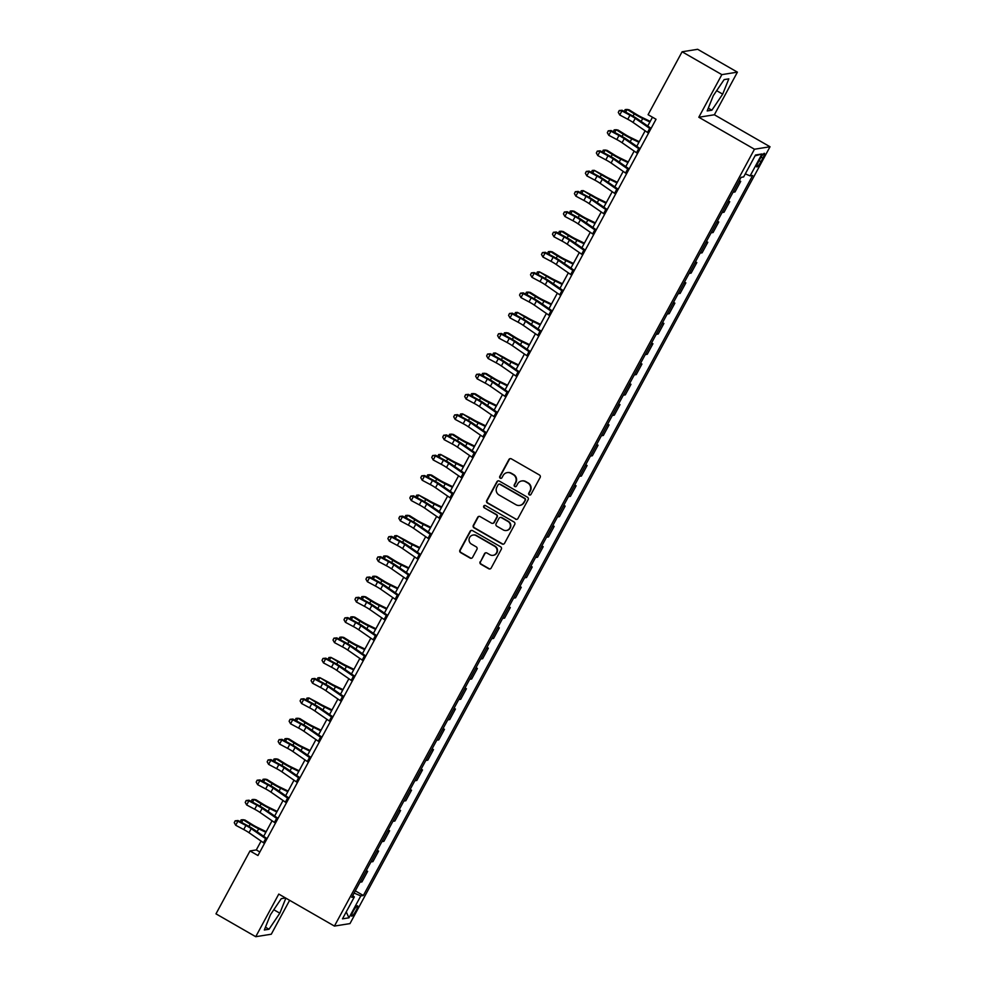 <?xml version="1.0" encoding="UTF-8"?>
<svg xmlns="http://www.w3.org/2000/svg" width="986" height="986" viewBox="0 0 986 986"><rect width="100%" height="100%" fill="white"/><g stroke="black" fill="none" stroke-linecap="round" stroke-linejoin="round"><path stroke-width="1.48" d="M529.272 494.886A1.282 1.245 -99.1 0 0 530.973 494.405L540.131 477.47A1.824 1.787 -99.1 0 0 539.428 474.981L511.34 458.835A1.824 1.787 -99.1 0 0 508.912 459.525L499.754 476.46A1.282 1.245 -99.1 0 0 501.048 478.346A1.282 1.245 -99.1 0 0 501.948 477.717L503.131 475.523A5.854 5.706 -99.1 0 1 510.884 473.292L513.225 474.636A5.854 5.706 -99.1 0 1 515.456 482.61L514.273 484.804A1.282 1.245 -99.1 0 0 515.567 486.69A1.282 1.245 -99.1 0 0 516.454 486.061L517.65 483.867A5.854 5.706 -99.1 0 1 525.39 481.636L527.732 482.98A5.854 5.706 -99.1 0 1 529.975 490.954L528.792 493.148A1.282 1.245 -99.1 0 0 529.272 494.886M521.927 480.921A5.854 5.706 -99.1 0 1 525.821 481.575L528.163 482.918A5.854 5.706 -99.1 0 1 530.394 490.892L529.211 493.074A1.282 1.245 -99.1 0 0 530.295 494.984M510.403 458.601A1.824 1.787 -99.1 0 0 509.331 459.464L500.185 476.386A1.282 1.245 -99.1 0 0 501.258 478.296M507.408 472.577A5.854 5.706 -99.1 0 1 511.303 473.231L513.644 474.574A5.854 5.706 -99.1 0 1 515.875 482.548L514.692 484.73A1.282 1.245 -99.1 0 0 515.777 486.64M355.958 910.768A5.965 1.072 119.9 0 0 357.585 905.814A5.965 1.072 119.9 0 0 353.259 911.2A5.965 1.072 119.9 0 0 351.632 916.154A5.965 1.072 119.9 0 0 355.958 910.768M480.145 561.737A1.824 1.787 -99.1 0 0 480.835 564.226L488.723 568.762A1.824 1.787 -99.1 0 0 491.151 568.059L501.307 549.264A1.824 1.787 -99.1 0 0 500.617 546.774L472.516 530.616A1.824 1.787 -99.1 0 0 470.1 531.318L459.932 550.114A1.824 1.787 -99.1 0 0 460.635 552.616L470.149 558.088A1.824 1.787 -99.1 0 0 472.577 557.386L476.928 549.338A1.824 1.787 -99.1 0 0 476.226 546.848L471.505 544.136A4.893 4.77 -99.1 0 1 473.034 535.041A4.893 4.77 -99.1 0 1 476.115 535.608L494.602 546.244A4.893 4.77 -99.1 0 1 493.074 555.34A4.893 4.77 -99.1 0 1 489.993 554.761L486.911 552.998A1.824 1.787 -99.1 0 0 484.496 553.688L480.564 561.675A1.824 1.787 -99.1 0 0 481.267 564.165L489.142 568.688A1.824 1.787 -99.1 0 0 490.079 568.922M278.779 894.08L255.731 936.7L215.983 913.849L250 850.943L257.95 855.515L656.035 119.257L648.085 114.684L682.102 51.777L721.851 74.628L698.815 117.248L754.463 149.231L334.427 926.076L278.779 894.08M515.518 519.203A1.824 1.787 -99.1 0 0 517.946 518.5L528.114 499.705A1.824 1.787 -99.1 0 0 527.411 497.203L499.323 481.057A1.824 1.787 -99.1 0 0 496.895 481.76L486.727 500.555A1.824 1.787 -99.1 0 0 487.429 503.045L515.937 519.129A1.824 1.787 -99.1 0 0 516.874 519.363M514.717 524.478L504.549 543.286A1.824 1.787 -99.1 0 1 502.12 543.976L474.032 527.83A1.824 1.787 -99.1 0 1 473.329 525.341L477.68 517.293A1.824 1.787 -99.1 0 1 480.108 516.59L491.496 523.147A1.824 1.787 -99.1 0 0 493.912 522.444L496.808 517.108A1.824 1.787 -99.1 0 0 496.106 514.618L484.249 507.802A1.282 1.245 -99.1 0 1 484.644 505.424A1.282 1.245 -99.1 0 1 485.445 505.571L514.014 521.988A1.824 1.787 -99.1 0 1 514.717 524.478M760.255 158.549L758.333 162.123A5.78 1.035 119.9 0 0 756.755 166.917A5.78 1.035 119.9 0 0 760.933 161.704L762.868 158.13A5.78 1.035 119.9 0 0 764.446 153.335A5.78 1.035 119.9 0 0 760.255 158.549M754.463 149.231L770.017 146.754L349.981 923.599L334.427 926.076M755.042 155.837L761.968 153.976L755.498 155.012L743.641 176.925L741.102 177.332L351.792 897.346L354.331 896.94L352.729 895.596M761.968 153.976L750.112 175.89L745.293 173.856M355.293 890.863L363.353 895.498L752.663 175.483L750.112 175.89M363.353 895.498L360.802 895.904L348.958 917.818L342.475 918.853L354.331 896.94M698.815 117.248L714.369 114.77L737.405 72.151L721.851 74.628M737.405 72.151L697.657 49.3L682.102 51.777M255.731 936.7L271.286 934.223L289.625 900.317M714.369 114.77L770.017 146.754M261.093 841.083L256.298 849.932L250 850.943M652.485 117.211L647.728 126.011M645.14 130.805L636.759 146.31M634.158 151.104L625.777 166.597M623.189 171.391L614.808 186.896M612.22 191.691L603.839 207.183M601.238 211.978L592.857 227.483M590.269 232.277L581.888 247.769M579.3 252.564L570.919 268.069M568.33 272.863L559.949 288.368M557.349 293.162L548.968 308.655M546.38 313.449L537.999 328.954M535.41 333.749L527.029 349.241M524.429 354.036L516.06 369.54M513.46 374.335L505.078 389.827M502.49 394.622L494.109 410.127M491.521 414.921L483.14 430.414M480.539 435.208L472.158 450.713M469.57 455.507L461.189 471M458.601 475.794L450.22 491.299M447.632 496.094L439.251 511.586M436.65 516.381L428.269 531.885M425.681 536.68L417.3 552.185M414.712 556.979L406.331 572.472M403.73 577.266L395.349 592.771M392.761 597.565L384.38 613.058M381.792 617.852L373.411 633.357M370.822 638.152L362.441 653.644M359.841 658.438L351.46 673.943M348.871 678.738L340.49 694.23M337.902 699.025L329.521 714.53M326.921 719.324L318.54 734.817M315.951 739.611L307.57 755.116M304.982 759.91L296.601 775.403M294.013 780.197L285.632 795.702M283.031 800.496L274.65 816.001M272.062 820.783L263.681 836.288M259.86 851.978L256.298 849.932M739.327 180.598L740.708 181.387L738.736 181.707M733.029 192.258L735.014 191.937L740.708 181.387M728.358 200.885L729.739 201.686L727.754 201.994M722.048 212.545L724.032 212.236L729.739 201.686M717.389 221.184L718.769 221.973L716.785 222.294M711.079 232.844L713.063 232.523L718.769 221.973M706.42 241.471L707.8 242.273L705.816 242.581M700.109 253.131L702.094 252.823L707.8 242.273M695.438 261.771L696.819 262.559L694.847 262.88M689.14 273.43L691.112 273.11L696.819 262.559M684.469 282.058L685.849 282.859L683.865 283.167M678.158 293.729L680.143 293.409L685.849 282.859M673.5 302.357L674.88 303.146L672.896 303.466M667.189 314.016L669.174 313.696L674.88 303.146M662.518 322.644L663.911 323.445L661.926 323.753M656.22 334.316L658.204 333.995L663.911 323.445M651.549 342.943L652.929 343.732L650.945 344.052M645.251 354.603L647.223 354.294L652.929 343.732M640.58 363.23L641.96 364.031L639.976 364.339M634.269 374.902L636.253 374.581L641.96 364.031M629.61 383.529L630.991 384.318L629.006 384.639M623.3 395.189L625.284 394.881L630.991 384.318M618.629 403.829L620.009 404.617L618.037 404.938M612.331 415.488L614.303 415.168L620.009 404.617M607.659 424.116L609.04 424.904L607.056 425.225M601.349 435.775L603.333 435.467L609.04 424.904M596.69 444.415L598.071 445.204L596.086 445.524M590.38 456.074L592.364 455.754L598.071 445.204M585.709 464.702L587.101 465.503L585.117 465.811M579.411 476.361L581.395 476.053L587.101 465.503M574.739 485.001L576.12 485.79L574.148 486.11M568.441 496.661L570.413 496.34L576.12 485.79M563.77 505.288L565.151 506.089L563.166 506.397M557.46 516.947L559.444 516.639L565.151 506.089M552.801 525.587L554.181 526.376L552.197 526.697M546.49 537.247L548.475 536.926L554.181 526.376M541.819 545.874L543.2 546.675L541.228 546.983M535.521 557.546L537.506 557.226L543.2 546.675M530.85 566.174L532.23 566.962L530.246 567.283M524.54 577.833L526.524 577.513L532.23 566.962M519.881 586.46L521.261 587.262L519.277 587.57M513.57 598.132L515.555 597.812L521.261 587.262M508.912 606.76L510.292 607.549L508.308 607.869M502.601 618.419L504.585 618.111L510.292 607.549M497.93 627.047L499.31 627.848L497.338 628.156M491.632 638.718L493.604 638.398L499.31 627.848M486.961 647.346L488.341 648.135L486.357 648.455M480.65 659.005L482.635 658.697L488.341 648.135M475.991 667.633L477.372 668.434L475.388 668.755M469.681 679.305L471.665 678.984L477.372 668.434M465.01 687.932L466.403 688.721L464.418 689.041M458.712 699.592L460.696 699.284L466.403 688.721M454.041 708.231L455.421 709.02L453.437 709.341M447.743 719.891L449.715 719.57L455.421 709.02M443.071 728.518L444.452 729.32L442.467 729.628M436.761 740.178L438.745 739.87L444.452 729.32M432.102 748.818L433.483 749.606L431.498 749.927M425.792 760.477L427.776 760.157L433.483 749.606M421.121 769.105L422.501 769.906L420.529 770.214M414.823 780.764L416.795 780.456L422.501 769.906M410.151 789.404L411.532 790.193L409.547 790.513M403.841 801.063L405.825 800.743L411.532 790.193M399.182 809.691L400.562 810.492L398.578 810.8M392.872 821.35L394.856 821.042L400.562 810.492M388.201 829.99L389.593 830.779L387.609 831.099M381.902 841.65L383.887 841.329L389.593 830.779M377.231 850.277L378.612 851.078L376.627 851.386M370.933 861.949L372.905 861.628L378.612 851.078M366.262 870.576L367.642 871.365L365.658 871.686M359.952 882.236L361.936 881.915L367.642 871.365M354.097 893.082L360.802 895.904M348.958 917.818L346.234 911.902M713.309 95.642L707.184 110.937L711.867 110.198L722.689 94.151L728.814 78.855L724.131 79.607L713.309 95.642M285.546 897.975L281.269 898.653L270.46 914.7L264.334 929.995L269.018 929.243L279.827 913.196L285.854 898.16M716.662 90.687L722.689 94.151M708.305 108.14L711.867 110.198M265.444 927.197L269.018 929.243M273.8 909.733L279.827 913.196M498.374 480.823A1.824 1.787 -99.1 0 0 497.314 481.686L487.146 500.494A1.824 1.787 -99.1 0 0 487.848 502.983L515.937 519.129M524.971 500.198A1.282 1.245 -99.1 0 0 524.49 498.448L499.828 484.274A1.282 1.245 -99.1 0 0 498.127 484.767L496.882 487.072A5.854 5.706 -99.1 0 0 499.126 495.046L515.974 504.733A5.854 5.706 -99.1 0 0 523.726 502.503L525.402 500.124A1.282 1.245 -99.1 0 0 524.909 498.386L524.49 498.448M499.236 484.114A1.282 1.245 -99.1 0 1 500.247 484.212L524.909 498.386M519.869 505.387A5.854 5.706 -99.1 0 0 524.145 502.441L523.726 502.503M525.402 500.124L524.145 502.441M479.159 516.356A1.824 1.787 -99.1 0 0 478.099 517.231L473.748 525.279A1.824 1.787 -99.1 0 0 474.451 527.769L502.54 543.915A1.824 1.787 -99.1 0 0 503.476 544.149M492.852 523.307A1.824 1.787 -99.1 0 0 494.343 522.383L497.227 517.046A1.824 1.787 -99.1 0 0 496.525 514.556L484.249 507.802M484.853 505.411A1.282 1.245 -99.1 0 0 484.668 507.728M503.316 529.938A4.893 4.77 -99.1 0 0 510.317 526.549A4.893 4.77 -99.1 0 0 507.926 521.421L501.418 517.675A1.824 1.787 -99.1 0 0 498.99 518.365L496.106 523.702A1.824 1.787 -99.1 0 0 496.808 526.191L503.316 529.938M506.607 530.468A4.893 4.77 -99.1 0 0 508.345 521.347L507.926 521.421M500.469 517.44A1.824 1.787 -99.1 0 1 501.837 517.601L508.345 521.347M485.975 552.764A1.824 1.787 -99.1 0 0 484.915 553.627L480.564 561.675M493.283 555.303A4.893 4.77 -99.1 0 0 495.034 546.17L494.602 546.244M473.243 535.004A4.893 4.77 -99.1 0 1 476.534 535.546L495.034 546.17M471.579 530.382A1.824 1.787 -99.1 0 0 470.519 531.244L460.351 550.052A1.824 1.787 -99.1 0 0 461.054 552.542L470.568 558.014A1.824 1.787 -99.1 0 0 471.505 558.249M650.218 121.401L641.812 117.322A9.318 1.319 -151.6 0 1 636.167 114.216L629.043 109.791L627.133 109.446L634.257 113.871A13.977 1.972 28.4 0 0 642.724 118.53L649.897 122.005M624.36 111.467L625.161 109.582L627.133 109.446L625.666 112.17M648.542 133.135A6.52 0.924 -151.6 0 1 647.494 132.444L633.037 122.424A9.318 1.319 28.4 0 0 627.774 119.269L619.738 114.98L621.932 110.925L619.233 110.531L618.296 112.416L619.183 110.802M650.735 129.067A6.52 0.924 -151.6 0 1 649.7 128.39L635.23 118.369A9.318 1.319 28.4 0 0 629.968 115.202L621.932 110.925L622.067 110.247L630.103 114.536A13.977 1.972 -151.6 0 1 638.016 119.281L651.117 128.365M622.067 110.247L619.233 110.531M618.296 112.416L619.738 114.98M639.248 141.701L630.843 137.621A9.318 1.319 -151.6 0 1 625.198 134.515L618.074 130.078L616.164 129.733L623.288 134.17A13.977 1.972 28.4 0 0 631.755 138.829L638.916 142.304M613.378 131.754L614.179 129.881L616.164 129.733L614.697 132.457M628.279 161.987L619.861 157.908A9.318 1.319 -151.6 0 1 614.216 154.802L607.105 150.377L605.194 150.032L612.318 154.457A13.977 1.972 28.4 0 0 620.773 159.116L627.946 162.591M602.409 152.054L603.21 150.168L605.194 150.032L603.715 152.756M617.298 182.287L608.892 178.207A9.318 1.319 -151.6 0 1 603.247 175.101L594.225 170.319L601.337 174.756A13.977 1.972 28.4 0 0 609.804 179.415L616.977 182.891M591.44 172.353L592.241 170.467L594.225 170.319L592.746 173.043M637.56 153.422A6.52 0.924 -151.6 0 1 636.525 152.744L622.067 142.724A9.318 1.319 28.4 0 0 616.805 139.556L608.769 135.279L610.963 131.212L608.263 130.818L607.327 132.716L608.202 131.089M639.754 149.367A6.52 0.924 -151.6 0 1 638.718 148.676L624.261 138.669A9.318 1.319 28.4 0 0 618.998 135.501L610.963 131.212L611.098 130.546L619.134 134.823A13.977 1.972 -151.6 0 1 627.034 139.581L640.148 148.652M611.098 130.546L608.263 130.818M607.327 132.716L608.769 135.279M626.591 173.721A6.52 0.924 -151.6 0 1 625.555 173.031L611.098 163.01A9.318 1.319 28.4 0 0 605.823 159.855L597.787 155.566L599.981 151.511L597.294 151.117L596.357 153.003L597.233 151.388M628.785 169.654A6.52 0.924 -151.6 0 1 627.749 168.976L613.292 158.956A9.318 1.319 28.4 0 0 608.017 155.788L599.981 151.511L600.129 150.833L608.165 155.122A13.977 1.972 -151.6 0 1 616.065 159.868L629.167 168.951M600.129 150.833L597.294 151.117M596.357 153.003L597.787 155.566M615.621 194.008A6.52 0.924 -151.6 0 1 614.586 193.33L600.117 183.31A9.318 1.319 28.4 0 0 594.854 180.142L586.818 175.865L589.012 171.798L586.313 171.416L585.388 173.302L586.263 171.675M617.815 189.953A6.52 0.924 -151.6 0 1 616.78 189.275L602.323 179.255A9.318 1.319 28.4 0 0 597.048 176.087L589.012 171.798L589.16 171.133L597.196 175.409A13.977 1.972 -151.6 0 1 605.096 180.167L618.197 189.238M589.16 171.133L586.313 171.416M585.388 173.302L586.818 175.865M606.328 202.574L597.923 198.494A9.318 1.319 -151.6 0 1 592.278 195.388L583.244 190.618L590.367 195.043A13.977 1.972 28.4 0 0 598.835 199.702L605.996 203.19M580.458 192.64L581.272 190.754L583.244 190.618L581.777 193.342M604.652 214.307A6.52 0.924 -151.6 0 1 603.605 213.617L589.147 203.609A9.318 1.319 28.4 0 0 583.885 200.441L575.849 196.152L578.043 192.097L575.343 191.703L574.407 193.601L575.294 191.974M606.846 210.252A6.52 0.924 -151.6 0 1 605.798 209.562L591.341 199.542A9.318 1.319 28.4 0 0 586.078 196.374L578.043 192.097L578.178 191.42L586.214 195.709A13.977 1.972 -151.6 0 1 594.114 200.454L607.228 209.537M578.178 191.42L575.343 191.703M574.407 193.601L575.849 196.152M595.359 222.873L586.941 218.793A9.318 1.319 -151.6 0 1 581.309 215.688L574.185 211.25L572.274 210.905L579.398 215.342A13.977 1.972 28.4 0 0 587.866 220.001L595.026 223.477M569.489 212.939L570.29 211.053L572.274 210.905L570.808 213.629M584.378 243.16L575.972 239.08A9.318 1.319 -151.6 0 1 570.327 235.974L563.216 231.55L561.305 231.205L568.429 235.629A13.977 1.972 28.4 0 0 576.884 240.288L584.057 243.776M558.52 233.226L559.321 231.353L561.305 231.205L559.826 233.929M573.408 263.459L565.003 259.38A9.318 1.319 -151.6 0 1 559.358 256.274L552.234 251.837L550.324 251.492L557.447 255.929A13.977 1.972 28.4 0 0 565.915 260.587L573.088 264.063M547.55 253.525L548.352 251.64L550.324 251.492L548.857 254.215M562.439 283.758L554.033 279.667A9.318 1.319 -151.6 0 1 548.389 276.561L539.354 271.791L546.478 276.216A13.977 1.972 28.4 0 0 554.945 280.874L562.106 284.362M536.569 273.812L537.382 271.939L539.354 271.791L537.888 274.515M551.47 304.045L543.052 299.966A9.318 1.319 -151.6 0 1 537.419 296.86L530.295 292.423L528.385 292.09L535.509 296.515A13.977 1.972 28.4 0 0 543.964 301.174L551.137 304.649M525.6 294.111L526.401 292.226L528.385 292.09L526.906 294.802M593.671 234.594A6.52 0.924 -151.6 0 1 592.635 233.916L578.178 223.896A9.318 1.319 28.4 0 0 572.903 220.728L564.879 216.452L567.073 212.384L564.374 212.002L563.437 213.888L564.312 212.261M595.864 230.539A6.52 0.924 -151.6 0 1 594.829 229.861L580.372 219.841A9.318 1.319 28.4 0 0 575.109 216.673L567.073 212.384L567.209 211.719L575.245 215.996A13.977 1.972 -151.6 0 1 583.145 220.753L596.247 229.824M567.209 211.719L564.374 212.002M563.437 213.888L564.879 216.452M582.701 254.893A6.52 0.924 -151.6 0 1 581.666 254.203L567.209 244.195A9.318 1.319 28.4 0 0 561.934 241.028L553.898 236.739L556.092 232.684L553.405 232.289L552.468 234.187L553.343 232.56M584.895 250.838A6.52 0.924 -151.6 0 1 583.86 250.148L569.403 240.128A9.318 1.319 28.4 0 0 564.128 236.96L556.092 232.684L556.24 232.006L564.275 236.295A13.977 1.972 -151.6 0 1 572.176 241.04L585.277 250.124M556.24 232.006L553.405 232.289M552.468 234.187L553.898 236.739M571.732 275.18A6.52 0.924 -151.6 0 1 570.697 274.502L556.227 264.482A9.318 1.319 28.4 0 0 550.964 261.315L542.929 257.038L545.122 252.971L542.423 252.589L541.487 254.474L542.374 252.847M573.926 271.125A6.52 0.924 -151.6 0 1 572.891 270.447L558.421 260.427A9.318 1.319 28.4 0 0 553.158 257.26L545.122 252.971L545.27 252.305L553.294 256.594A13.977 1.972 -151.6 0 1 561.207 261.339L574.308 270.423M545.27 252.305L542.423 252.589M541.487 254.474L542.929 257.038M560.751 295.48A6.52 0.924 -151.6 0 1 559.715 294.802L545.258 284.781A9.318 1.319 28.4 0 0 539.995 281.614L531.959 277.325L534.153 273.27L531.454 272.875L530.517 274.774L531.392 273.147M562.944 291.425A6.52 0.924 -151.6 0 1 561.909 290.734L547.452 280.714A9.318 1.319 28.4 0 0 542.189 277.547L534.153 273.27L534.289 272.604L542.325 276.881A13.977 1.972 -151.6 0 1 550.225 281.626L563.339 290.71M534.289 272.604L531.454 272.875M530.517 274.774L531.959 277.325M549.781 315.779A6.52 0.924 -151.6 0 1 548.746 315.089L534.289 305.068A9.318 1.319 28.4 0 0 529.014 301.901L520.978 297.624L523.172 293.569L520.485 293.175L519.548 295.06L520.423 293.446M551.975 311.712A6.52 0.924 -151.6 0 1 550.94 311.034L536.483 301.013A9.318 1.319 28.4 0 0 531.207 297.846L523.172 293.569L523.319 292.891L531.355 297.18A13.977 1.972 -151.6 0 1 539.256 301.926L552.357 311.009M523.319 292.891L520.485 293.175M519.548 295.06L520.978 297.624M540.488 324.345L532.083 320.253A9.318 1.319 -151.6 0 1 526.438 317.147L517.416 312.377L524.527 316.802A13.977 1.972 28.4 0 0 532.995 321.461L540.168 324.949M514.63 314.398L515.431 312.525L517.416 312.377L515.937 315.101M538.812 336.066A6.52 0.924 -151.6 0 1 537.777 335.388L523.307 325.368A9.318 1.319 28.4 0 0 518.044 322.2L510.008 317.911L512.202 313.856L509.503 313.462L508.579 315.36L509.454 313.733M541.006 332.011A6.52 0.924 -151.6 0 1 539.971 331.321L525.513 321.3A9.318 1.319 28.4 0 0 520.238 318.145L512.202 313.856L512.35 313.191L520.386 317.467A13.977 1.972 -151.6 0 1 528.286 322.212L541.388 331.296M512.35 313.191L509.503 313.462M508.579 315.36L510.008 317.911M529.519 344.632L521.113 340.552A9.318 1.319 -151.6 0 1 515.468 337.446L508.345 333.021L506.434 332.676L513.558 337.101A13.977 1.972 28.4 0 0 522.025 341.76L529.186 345.236M503.649 334.698L504.462 332.812L506.434 332.676L504.968 335.4M527.843 356.365A6.52 0.924 -151.6 0 1 526.795 355.675L512.338 345.655A9.318 1.319 28.4 0 0 507.075 342.487L499.039 338.21L501.233 334.155L498.534 333.761L497.597 335.647L498.485 334.032M530.037 352.298A6.52 0.924 -151.6 0 1 528.989 351.62L514.532 341.6A9.318 1.319 28.4 0 0 509.269 338.432L501.233 334.155L501.369 333.478L509.405 337.767A13.977 1.972 -151.6 0 1 517.305 342.512L530.419 351.595M501.369 333.478L498.534 333.761M497.597 335.647L499.039 338.21M518.55 364.931L510.144 360.839A9.318 1.319 -151.6 0 1 504.499 357.733L495.465 352.963L502.589 357.4A13.977 1.972 28.4 0 0 511.056 362.059L518.217 365.535M492.68 354.985L493.481 353.111L495.465 352.963L493.998 355.687M516.861 376.652A6.52 0.924 -151.6 0 1 515.826 375.974L501.369 365.954A9.318 1.319 28.4 0 0 496.094 362.786L488.07 358.497L490.264 354.442L487.565 354.048L486.628 355.946L487.503 354.319M519.055 372.597A6.52 0.924 -151.6 0 1 518.02 371.907L503.563 361.899A9.318 1.319 28.4 0 0 498.3 358.731L490.264 354.442L490.399 353.777L498.435 358.054A13.977 1.972 -151.6 0 1 506.336 362.799L519.437 371.882M490.399 353.777L487.565 354.048M486.628 355.946L488.07 358.497M507.568 385.218L499.162 381.138A9.318 1.319 -151.6 0 1 493.518 378.032L486.406 373.608L484.496 373.263L491.62 377.687A13.977 1.972 28.4 0 0 500.075 382.346L507.248 385.822M481.71 375.284L482.511 373.398L484.496 373.263L483.017 375.986M505.892 396.951A6.52 0.924 -151.6 0 1 504.857 396.261L490.399 386.241A9.318 1.319 28.4 0 0 485.124 383.073L477.088 378.797L479.282 374.742L476.595 374.347L475.659 376.233L476.534 374.618M508.086 392.884A6.52 0.924 -151.6 0 1 507.05 392.206L492.593 382.186A9.318 1.319 28.4 0 0 487.318 379.018L479.282 374.742L479.43 374.064L487.466 378.353A13.977 1.972 -151.6 0 1 495.366 383.098L508.468 392.181M479.43 374.064L476.595 374.347M475.659 376.233L477.088 378.797M496.599 405.517L488.193 401.438A9.318 1.319 -151.6 0 1 482.548 398.332L475.425 393.895L473.514 393.55L480.638 397.987A13.977 1.972 28.4 0 0 489.105 402.645L496.278 406.121M470.741 395.571L471.542 393.697L473.514 393.55L472.047 396.273M494.923 417.238A6.52 0.924 -151.6 0 1 493.887 416.56L479.418 406.54A9.318 1.319 28.4 0 0 474.155 403.373L466.119 399.084L468.313 395.029L465.614 394.634L464.689 396.532L465.565 394.905M497.117 413.183A6.52 0.924 -151.6 0 1 496.081 412.493L481.612 402.485A9.318 1.319 28.4 0 0 476.349 399.318L468.313 395.029L468.461 394.363L476.485 398.64A13.977 1.972 -151.6 0 1 484.397 403.397L497.499 412.468M468.461 394.363L465.614 394.634M464.689 396.532L466.119 399.084M485.63 425.804L477.224 421.725A9.318 1.319 -151.6 0 1 471.579 418.619L462.545 413.849L469.669 418.274A13.977 1.972 28.4 0 0 478.136 422.932L485.297 426.408M459.759 415.87L460.573 413.984L462.545 413.849L461.078 416.573M483.941 437.537A6.52 0.924 -151.6 0 1 482.906 436.847L468.449 426.827A9.318 1.319 28.4 0 0 463.186 423.672L455.15 419.383L457.344 415.328L454.645 414.933L453.708 416.819L454.583 415.205M486.147 433.47A6.52 0.924 -151.6 0 1 485.1 432.792L470.642 422.772A9.318 1.319 28.4 0 0 465.38 419.605L457.344 415.328L457.479 414.65L465.515 418.939A13.977 1.972 -151.6 0 1 473.416 423.684L486.529 432.768M457.479 414.65L454.645 414.933M453.708 416.819L455.15 419.383M474.66 446.103L466.242 442.024A9.318 1.319 -151.6 0 1 460.61 438.918L453.486 434.481L451.576 434.136L458.7 438.573A13.977 1.972 28.4 0 0 467.167 443.232L474.328 446.707M448.79 436.157L449.591 434.284L451.576 434.136L450.097 436.86M463.679 466.39L455.273 462.311A9.318 1.319 -151.6 0 1 449.628 459.205L440.606 454.435L447.718 458.86A13.977 1.972 28.4 0 0 456.185 463.519L463.358 467.007M437.821 456.456L438.622 454.571L440.606 454.435L439.127 457.159M452.71 486.69L444.304 482.61A9.318 1.319 -151.6 0 1 438.659 479.504L431.535 475.067L429.625 474.722L436.749 479.159A13.977 1.972 28.4 0 0 445.216 483.818L452.377 487.294M426.852 476.756L427.653 474.87L429.625 474.722L428.158 477.446M441.74 506.977L433.335 502.897A9.318 1.319 -151.6 0 1 427.69 499.791L418.656 495.021L425.779 499.446A13.977 1.972 28.4 0 0 434.247 504.105L441.408 507.593M415.87 497.043L416.671 495.169L418.656 495.021L417.189 497.745M430.771 527.276L422.353 523.196A9.318 1.319 -151.6 0 1 416.708 520.09L409.597 515.653L407.686 515.308L414.81 519.745A13.977 1.972 28.4 0 0 423.265 524.404L430.438 527.88M404.901 517.342L405.702 515.456L407.686 515.308L406.207 518.032M419.789 547.575L411.384 543.483A9.318 1.319 -151.6 0 1 405.739 540.377L396.717 535.608L403.829 540.032A13.977 1.972 28.4 0 0 412.296 544.691L419.469 548.179M393.932 537.629L394.733 535.755L396.717 535.608L395.238 538.331M408.82 567.862L400.415 563.782A9.318 1.319 -151.6 0 1 394.77 560.677L387.646 556.24L385.736 555.907L392.859 560.331A13.977 1.972 28.4 0 0 401.327 564.99L408.487 568.466M382.95 557.928L383.764 556.042L385.736 555.907L384.269 558.618M397.851 588.161L389.433 584.069A9.318 1.319 -151.6 0 1 383.8 580.964L376.677 576.539L374.766 576.194L381.89 580.618A13.977 1.972 28.4 0 0 390.357 585.277L397.518 588.765M371.981 578.215L372.782 576.342L374.766 576.194L373.3 578.918M386.869 608.448L378.464 604.369A9.318 1.319 -151.6 0 1 372.819 601.263L365.707 596.838L363.797 596.493L370.921 600.918A13.977 1.972 28.4 0 0 379.376 605.577L386.549 609.052M361.012 598.514L361.813 596.629L363.797 596.493L362.318 599.217M375.9 628.748L367.495 624.656A9.318 1.319 -151.6 0 1 361.85 621.55L354.726 617.125L352.815 616.78L359.939 621.205A13.977 1.972 28.4 0 0 368.407 625.876L375.58 629.351M350.042 618.801L350.843 616.928L352.815 616.78L351.349 619.504M364.931 649.034L356.525 644.955A9.318 1.319 -151.6 0 1 350.88 641.849L343.757 637.424L341.846 637.079L348.97 641.504A13.977 1.972 28.4 0 0 357.437 646.163L364.598 649.638M339.061 639.101L339.862 637.215L341.846 637.079L340.38 639.803M353.962 669.334L345.544 665.254A9.318 1.319 -151.6 0 1 339.899 662.136L330.877 657.366L338.001 661.803A13.977 1.972 28.4 0 0 346.456 666.462L353.629 669.938M328.091 659.387L328.893 657.514L330.877 657.366L329.398 660.09M342.98 689.621L334.574 685.541A9.318 1.319 -151.6 0 1 328.93 682.435L319.908 677.665L327.019 682.09A13.977 1.972 28.4 0 0 335.486 686.749L342.66 690.225M317.122 679.687L317.923 677.801L319.908 677.665L318.429 680.389M332.011 709.92L323.605 705.84A9.318 1.319 -151.6 0 1 317.96 702.735L308.926 697.952L316.05 702.389A13.977 1.972 28.4 0 0 324.517 707.048L331.678 710.524M306.141 699.974L306.954 698.1L308.926 697.952L307.459 700.676M321.042 730.207L312.636 726.127A9.318 1.319 -151.6 0 1 306.991 723.021L299.867 718.597L297.957 718.252L305.081 722.676A13.977 1.972 28.4 0 0 313.548 727.335L320.709 730.823M295.171 720.273L295.973 718.387L297.957 718.252L296.49 720.976M310.06 750.506L301.654 746.427A9.318 1.319 -151.6 0 1 296.01 743.321L288.898 738.884L286.988 738.539L294.111 742.976A13.977 1.972 28.4 0 0 302.566 747.635L309.74 751.11M284.202 740.572L285.003 738.687L286.988 738.539L285.509 741.262M299.091 770.793L290.685 766.714A9.318 1.319 -151.6 0 1 285.04 763.608L277.916 759.183L276.006 758.838L283.13 763.263A13.977 1.972 28.4 0 0 291.597 767.921L298.77 771.409M273.233 760.859L274.034 758.986L276.006 758.838L274.539 761.562M288.122 791.092L279.716 787.013A9.318 1.319 -151.6 0 1 274.071 783.907L266.947 779.47L265.037 779.125L272.161 783.562A13.977 1.972 28.4 0 0 280.628 788.221L287.789 791.696M262.251 781.158L263.065 779.273L265.037 779.125L263.57 781.849M472.972 457.824A6.52 0.924 -151.6 0 1 471.937 457.147L457.479 447.126A9.318 1.319 28.4 0 0 452.204 443.959L444.168 439.682L446.375 435.615L443.675 435.233L442.739 437.118L443.614 435.492M475.166 453.77A6.52 0.924 -151.6 0 1 474.13 453.092L459.673 443.071A9.318 1.319 28.4 0 0 454.398 439.904L446.375 435.615L446.51 434.949L454.546 439.226A13.977 1.972 -151.6 0 1 462.446 443.983L475.548 453.055M446.51 434.949L443.675 435.233M442.739 437.118L444.168 439.682M462.003 478.124A6.52 0.924 -151.6 0 1 460.967 477.434L446.51 467.426A9.318 1.319 28.4 0 0 441.235 464.258L433.199 459.969L435.393 455.914L432.694 455.52L431.769 457.418L432.644 455.791M464.196 474.056A6.52 0.924 -151.6 0 1 463.161 473.379L448.704 463.358A9.318 1.319 28.4 0 0 443.429 460.191L435.393 455.914L435.541 455.236L443.577 459.525A13.977 1.972 -151.6 0 1 451.477 464.27L464.579 473.354M435.541 455.236L432.694 455.52M431.769 457.418L433.199 459.969M451.033 498.411A6.52 0.924 -151.6 0 1 449.986 497.733L435.529 487.713A9.318 1.319 28.4 0 0 430.266 484.545L422.23 480.268L424.424 476.201L421.725 475.819L420.788 477.705L421.675 476.078M453.227 494.356A6.52 0.924 -151.6 0 1 452.192 493.678L437.722 483.658A9.318 1.319 28.4 0 0 432.46 480.49L424.424 476.201L424.559 475.535L432.595 479.812A13.977 1.972 -151.6 0 1 440.508 484.57L453.609 493.641M424.559 475.535L421.725 475.819M420.788 477.705L422.23 480.268M440.052 518.71A6.52 0.924 -151.6 0 1 439.016 518.02L424.559 508.012A9.318 1.319 28.4 0 0 419.296 504.844L411.261 500.555L413.454 496.5L410.755 496.106L409.819 498.004L410.694 496.377M442.246 514.655A6.52 0.924 -151.6 0 1 441.21 513.965L426.753 503.945A9.318 1.319 28.4 0 0 421.49 500.777L413.454 496.5L413.59 495.822L421.626 500.112A13.977 1.972 -151.6 0 1 429.526 504.857L442.64 513.94M413.59 495.822L410.755 496.106M409.819 498.004L411.261 500.555M429.083 538.997A6.52 0.924 -151.6 0 1 428.047 538.319L413.59 528.299A9.318 1.319 28.4 0 0 408.315 525.131L400.279 520.855L402.473 516.787L399.786 516.405L398.849 518.291L399.724 516.664M431.276 534.942A6.52 0.924 -151.6 0 1 430.241 534.264L415.784 524.244A9.318 1.319 28.4 0 0 410.509 521.076L402.473 516.787L402.621 516.122L410.657 520.398A13.977 1.972 -151.6 0 1 418.557 525.156L431.658 534.239M402.621 516.122L399.786 516.405M398.849 518.291L400.279 520.855M418.113 559.296A6.52 0.924 -151.6 0 1 417.078 558.618L402.608 548.598A9.318 1.319 28.4 0 0 397.346 545.431L389.31 541.141L391.504 537.087L388.804 536.692L387.88 538.59L388.755 536.963M420.307 555.241A6.52 0.924 -151.6 0 1 419.272 554.551L404.802 544.531A9.318 1.319 28.4 0 0 399.54 541.363L391.504 537.087L391.652 536.409L399.687 540.698A13.977 1.972 -151.6 0 1 407.588 545.443L420.689 554.526M391.652 536.409L388.804 536.692M387.88 538.59L389.31 541.141M407.132 579.583A6.52 0.924 -151.6 0 1 406.096 578.905L391.639 568.885A9.318 1.319 28.4 0 0 386.376 565.717L378.341 561.441L380.534 557.373L377.835 556.991L376.899 558.877L377.774 557.263M409.338 575.528A6.52 0.924 -151.6 0 1 408.29 574.85L393.833 564.83A9.318 1.319 28.4 0 0 388.57 561.663L380.534 557.373L380.67 556.708L388.706 560.997A13.977 1.972 -151.6 0 1 396.606 565.742L409.72 574.826M380.67 556.708L377.835 556.991M376.899 558.877L378.341 561.441M396.162 599.882A6.52 0.924 -151.6 0 1 395.127 599.205L380.67 589.184A9.318 1.319 28.4 0 0 375.395 586.017L367.371 581.728L369.565 577.673L366.866 577.278L365.929 579.176L366.804 577.549M398.356 595.827A6.52 0.924 -151.6 0 1 397.321 595.137L382.864 585.117A9.318 1.319 28.4 0 0 377.589 581.962L369.565 577.673L369.701 577.007L377.737 581.284A13.977 1.972 -151.6 0 1 385.637 586.029L398.738 595.113M369.701 577.007L366.866 577.278M365.929 579.176L367.371 581.728M385.193 620.182A6.52 0.924 -151.6 0 1 384.158 619.491L369.701 609.471A9.318 1.319 28.4 0 0 364.426 606.304L356.39 602.027L358.584 597.972L355.897 597.578L354.96 599.463L355.835 597.849M387.387 616.114A6.52 0.924 -151.6 0 1 386.352 615.437L371.895 605.416A9.318 1.319 28.4 0 0 366.619 602.249L358.584 597.972L358.731 597.294L366.767 601.583A13.977 1.972 -151.6 0 1 374.668 606.328L387.769 615.412M358.731 597.294L355.897 597.578M354.96 599.463L356.39 602.027M374.224 640.469A6.52 0.924 -151.6 0 1 373.189 639.791L358.719 629.771A9.318 1.319 28.4 0 0 353.456 626.603L345.42 622.314L347.614 618.259L344.915 617.865L343.978 619.763L344.866 618.136M376.418 636.414A6.52 0.924 -151.6 0 1 375.383 635.723L360.913 625.703A9.318 1.319 28.4 0 0 355.65 622.548L347.614 618.259L347.75 617.593L355.786 621.87A13.977 1.972 -151.6 0 1 363.698 626.615L376.8 635.699M347.75 617.593L344.915 617.865M343.978 619.763L345.42 622.314M363.242 660.768A6.52 0.924 -151.6 0 1 362.207 660.078L347.75 650.057A9.318 1.319 28.4 0 0 342.487 646.89L334.451 642.613L336.645 638.558L333.946 638.164L333.009 640.05L333.884 638.435M365.436 656.701A6.52 0.924 -151.6 0 1 364.401 656.023L349.944 646.003A9.318 1.319 28.4 0 0 344.681 642.835L336.645 638.558L336.781 637.88L344.817 642.169A13.977 1.972 -151.6 0 1 352.717 646.915L365.831 655.998M336.781 637.88L333.946 638.164M333.009 640.05L334.451 642.613M352.273 681.055A6.52 0.924 -151.6 0 1 351.238 680.377L336.781 670.357A9.318 1.319 28.4 0 0 331.506 667.189L323.47 662.9L325.663 658.845L322.977 658.451L322.04 660.349L322.915 658.722M354.467 677A6.52 0.924 -151.6 0 1 353.432 676.31L338.974 666.302A9.318 1.319 28.4 0 0 333.699 663.134L325.663 658.845L325.811 658.18L333.847 662.456A13.977 1.972 -151.6 0 1 341.748 667.214L354.849 676.285M325.811 658.18L322.977 658.451M322.04 660.349L323.47 662.9M341.304 701.354A6.52 0.924 -151.6 0 1 340.269 700.664L325.799 690.644A9.318 1.319 28.4 0 0 320.536 687.488L312.5 683.199L314.694 679.144L311.995 678.75L311.071 680.636L311.946 679.021M343.498 697.287A6.52 0.924 -151.6 0 1 342.462 696.609L328.005 686.589A9.318 1.319 28.4 0 0 322.73 683.421L314.694 679.144L314.842 678.467L322.878 682.756A13.977 1.972 -151.6 0 1 330.778 687.501L343.88 696.584M314.842 678.467L311.995 678.75M311.071 680.636L312.5 683.199M330.335 721.641A6.52 0.924 -151.6 0 1 329.287 720.963L314.83 710.943A9.318 1.319 28.4 0 0 309.567 707.775L301.531 703.499L303.725 699.431L301.026 699.037L300.089 700.935L300.976 699.308M332.529 717.586A6.52 0.924 -151.6 0 1 331.481 716.896L317.024 706.888A9.318 1.319 28.4 0 0 311.761 703.721L303.725 699.431L303.861 698.766L311.896 703.043A13.977 1.972 -151.6 0 1 319.797 707.8L332.911 716.871M303.861 698.766L301.026 699.037M300.089 700.935L301.531 703.499M319.353 741.94A6.52 0.924 -151.6 0 1 318.318 741.25L303.861 731.23A9.318 1.319 28.4 0 0 298.585 728.075L290.562 723.786L292.756 719.731L290.057 719.336L289.12 721.234L289.995 719.607M321.547 737.873A6.52 0.924 -151.6 0 1 320.512 737.195L306.054 727.175A9.318 1.319 28.4 0 0 300.792 724.007L292.756 719.731L292.891 719.053L300.927 723.342A13.977 1.972 -151.6 0 1 308.828 728.087L321.929 737.171M292.891 719.053L290.057 719.336M289.12 721.234L290.562 723.786M308.384 762.227A6.52 0.924 -151.6 0 1 307.349 761.549L292.891 751.529A9.318 1.319 28.4 0 0 287.616 748.362L279.58 744.085L281.774 740.018L279.087 739.636L278.151 741.521L279.026 739.894M310.578 758.172A6.52 0.924 -151.6 0 1 309.542 757.495L295.085 747.474A9.318 1.319 28.4 0 0 289.81 744.307L281.774 740.018L281.922 739.352L289.958 743.629A13.977 1.972 -151.6 0 1 297.858 748.386L310.96 757.458M281.922 739.352L279.087 739.636M278.151 741.521L279.58 744.085M297.415 782.527A6.52 0.924 -151.6 0 1 296.379 781.836L281.91 771.828A9.318 1.319 28.4 0 0 276.647 768.661L268.611 764.372L270.805 760.317L268.106 759.923L267.169 761.821L268.056 760.194M299.608 778.472A6.52 0.924 -151.6 0 1 298.573 777.781L284.104 767.761A9.318 1.319 28.4 0 0 278.841 764.594L270.805 760.317L270.953 759.639L278.976 763.928A13.977 1.972 -151.6 0 1 286.889 768.673L299.99 777.757M270.953 759.639L268.106 759.923M267.169 761.821L268.611 764.372M286.433 802.814A6.52 0.924 -151.6 0 1 285.398 802.136L270.94 792.115A9.318 1.319 28.4 0 0 265.678 788.948L257.642 784.671L259.836 780.604L257.136 780.222L256.2 782.108L257.075 780.481M288.627 798.759A6.52 0.924 -151.6 0 1 287.592 798.081L273.134 788.06A9.318 1.319 28.4 0 0 267.872 784.893L259.836 780.604L259.971 779.938L268.007 784.215A13.977 1.972 -151.6 0 1 275.907 788.973L289.021 798.044M259.971 779.938L257.136 780.222M256.2 782.108L257.642 784.671M277.152 811.379L268.734 807.3A9.318 1.319 -151.6 0 1 263.102 804.194L255.978 799.769L254.068 799.424L261.191 803.849A13.977 1.972 28.4 0 0 269.659 808.508L276.82 811.996M251.282 801.445L252.083 799.572L254.068 799.424L252.589 802.148M275.464 823.113A6.52 0.924 -151.6 0 1 274.428 822.423L259.971 812.415A9.318 1.319 28.4 0 0 254.696 809.247L246.66 804.958L248.854 800.903L246.167 800.509L245.231 802.407L246.106 800.78M277.658 819.058A6.52 0.924 -151.6 0 1 276.622 818.368L262.165 808.347A9.318 1.319 28.4 0 0 256.89 805.18L248.854 800.903L249.002 800.225L257.038 804.514A13.977 1.972 -151.6 0 1 264.938 809.26L278.04 818.343M249.002 800.225L246.167 800.509M245.231 802.407L246.66 804.958M266.171 831.679L257.765 827.599A9.318 1.319 -151.6 0 1 252.12 824.493L244.996 820.056L243.098 819.723L250.21 824.148A13.977 1.972 28.4 0 0 258.677 828.807L265.85 832.283M240.313 821.745L241.114 819.859L243.098 819.723L241.619 822.435M264.494 843.4A6.52 0.924 -151.6 0 1 263.459 842.722L249.002 832.702A9.318 1.319 28.4 0 0 243.727 829.534L235.691 825.257L237.885 821.19L235.186 820.808L234.261 822.694L235.136 821.067M266.688 839.345A6.52 0.924 -151.6 0 1 265.653 838.667L251.196 828.647A9.318 1.319 28.4 0 0 245.921 825.479L237.885 821.19L238.033 820.525L246.069 824.814A13.977 1.972 -151.6 0 1 253.969 829.559L267.07 838.642M238.033 820.525L235.186 820.808M234.261 822.694L235.691 825.257M761.093 157.107L762.868 158.13M759.121 160.656L760.933 161.704M634.257 113.871L633.024 116.151M642.724 118.53L641.147 121.451M633.037 122.424L635.23 118.369M627.774 119.269L629.968 115.202M647.494 132.444L649.7 128.39M623.288 134.17L622.055 136.45M631.755 138.829L630.177 141.75M612.318 154.457L611.086 156.737M620.773 159.116L619.196 162.037M601.337 174.756L600.104 177.036M609.804 179.415L608.226 182.336M622.067 142.724L624.261 138.669M616.805 139.556L618.998 135.501M636.525 152.744L638.718 148.676M611.098 163.01L613.292 158.956M605.823 159.855L608.017 155.788M625.555 173.031L627.749 168.976M600.117 183.31L602.323 179.255M594.854 180.142L597.048 176.087M614.586 193.33L616.78 189.275M590.367 195.043L589.135 197.323M598.835 199.702L597.257 202.623M589.147 203.609L591.341 199.542M583.885 200.441L586.078 196.374M603.605 213.617L605.798 209.562M579.398 215.342L578.166 217.623M587.866 220.001L586.276 222.922M568.429 235.629L567.184 237.909M576.884 240.288L575.306 243.209M557.447 255.929L556.215 258.209M565.915 260.587L564.337 263.509M546.478 276.216L545.246 278.496M554.945 280.874L553.368 283.808M535.509 296.515L534.276 298.795M543.964 301.174L542.386 304.095M578.178 223.896L580.372 219.841M572.903 220.728L575.109 216.673M592.635 233.916L594.829 229.861M567.209 244.195L569.403 240.128M561.934 241.028L564.128 236.96M581.666 254.203L583.86 250.148M556.227 264.482L558.421 260.427M550.964 261.315L553.158 257.26M570.697 274.502L572.891 270.447M545.258 284.781L547.452 280.714M539.995 281.614L542.189 277.547M559.715 294.802L561.909 290.734M534.289 305.068L536.483 301.013M529.014 301.901L531.207 297.846M548.746 315.089L550.94 311.034M524.527 316.802L523.295 319.094M532.995 321.461L531.417 324.394M523.307 325.368L525.513 321.3M518.044 322.2L520.238 318.145M537.777 335.388L539.971 331.321M513.558 337.101L512.326 339.381M522.025 341.76L520.448 344.681M512.338 345.655L514.532 341.6M507.075 342.487L509.269 338.432M526.795 355.675L528.989 351.62M502.589 357.4L501.356 359.68M511.056 362.059L509.466 364.98M501.369 365.954L503.563 361.899M496.094 362.786L498.3 358.731M515.826 375.974L518.02 371.907M491.62 377.687L490.375 379.967M500.075 382.346L498.497 385.267M490.399 386.241L492.593 382.186M485.124 383.073L487.318 379.018M504.857 396.261L507.05 392.206M480.638 397.987L479.406 400.267M489.105 402.645L487.528 405.566M479.418 406.54L481.612 402.485M474.155 403.373L476.349 399.318M493.887 416.56L496.081 412.493M469.669 418.274L468.436 420.554M478.136 422.932L476.558 425.853M468.449 426.827L470.642 422.772M463.186 423.672L465.38 419.605M482.906 436.847L485.1 432.792M458.7 438.573L457.467 440.853M467.167 443.232L465.577 446.153M447.718 458.86L446.485 461.14M456.185 463.519L454.608 466.44M436.749 479.159L435.516 481.439M445.216 483.818L443.638 486.739M425.779 499.446L424.547 501.726M434.247 504.105L432.657 507.026M414.81 519.745L413.578 522.025M423.265 524.404L421.688 527.325M403.829 540.032L402.596 542.312M412.296 544.691L410.718 547.612M392.859 560.331L391.627 562.612M401.327 564.99L399.749 567.911M381.89 580.618L380.658 582.911M390.357 585.277L388.767 588.211M370.921 600.918L369.676 603.198M379.376 605.577L377.798 608.498M359.939 621.205L358.707 623.497M368.407 625.876L366.829 628.797M348.97 641.504L347.738 643.784M357.437 646.163L355.86 649.084M338.001 661.803L336.768 664.083M346.456 666.462L344.878 669.383M327.019 682.09L325.787 684.37M335.486 686.749L333.909 689.67M316.05 702.389L314.817 704.67M324.517 707.048L322.94 709.969M305.081 722.676L303.848 724.957M313.548 727.335L311.958 730.256M294.111 742.976L292.867 745.256M302.566 747.635L300.989 750.556M283.13 763.263L281.897 765.543M291.597 767.921L290.02 770.842M272.161 783.562L270.928 785.842M280.628 788.221L279.05 791.142M457.479 447.126L459.673 443.071M452.204 443.959L454.398 439.904M471.937 457.147L474.13 453.092M446.51 467.426L448.704 463.358M441.235 464.258L443.429 460.191M460.967 477.434L463.161 473.379M435.529 487.713L437.722 483.658M430.266 484.545L432.46 480.49M449.986 497.733L452.192 493.678M424.559 508.012L426.753 503.945M419.296 504.844L421.49 500.777M439.016 518.02L441.21 513.965M413.59 528.299L415.784 524.244M408.315 525.131L410.509 521.076M428.047 538.319L430.241 534.264M402.608 548.598L404.802 544.531M397.346 545.431L399.54 541.363M417.078 558.618L419.272 554.551M391.639 568.885L393.833 564.83M386.376 565.717L388.57 561.663M406.096 578.905L408.29 574.85M380.67 589.184L382.864 585.117M375.395 586.017L377.589 581.962M395.127 599.205L397.321 595.137M369.701 609.471L371.895 605.416M364.426 606.304L366.619 602.249M384.158 619.491L386.352 615.437M358.719 629.771L360.913 625.703M353.456 626.603L355.65 622.548M373.189 639.791L375.383 635.723M347.75 650.057L349.944 646.003M342.487 646.89L344.681 642.835M362.207 660.078L364.401 656.023M336.781 670.357L338.974 666.302M331.506 667.189L333.699 663.134M351.238 680.377L353.432 676.31M325.799 690.644L328.005 686.589M320.536 687.488L322.73 683.421M340.269 700.664L342.462 696.609M314.83 710.943L317.024 706.888M309.567 707.775L311.761 703.721M329.287 720.963L331.481 716.896M303.861 731.23L306.054 727.175M298.585 728.075L300.792 724.007M318.318 741.25L320.512 737.195M292.891 751.529L295.085 747.474M287.616 748.362L289.81 744.307M307.349 761.549L309.542 757.495M281.91 771.828L284.104 767.761M276.647 768.661L278.841 764.594M296.379 781.836L298.573 777.781M270.94 792.115L273.134 788.06M265.678 788.948L267.872 784.893M285.398 802.136L287.592 798.081M261.191 803.849L259.959 806.129M269.659 808.508L268.069 811.429M259.971 812.415L262.165 808.347M254.696 809.247L256.89 805.18M274.428 822.423L276.622 818.368M250.21 824.148L248.977 826.428M258.677 828.807L257.099 831.728M249.002 832.702L251.196 828.647M243.727 829.534L245.921 825.479M263.459 842.722L265.653 838.667"/></g></svg>
